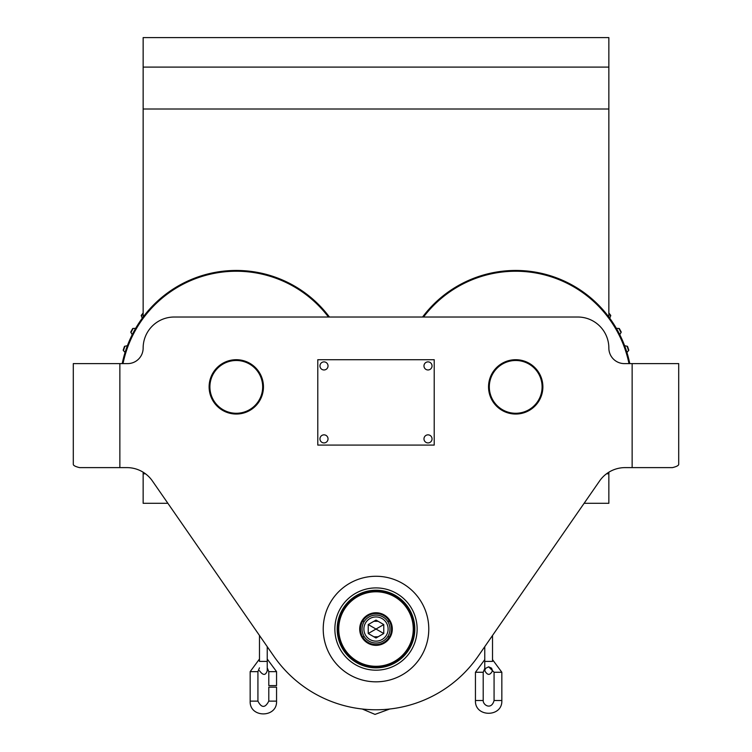<?xml version="1.0" encoding="UTF-8"?>
<svg xmlns="http://www.w3.org/2000/svg" width="752" height="752" viewBox="0 0 752 752"><rect width="100%" height="100%" fill="white"/><g stroke="black" fill="none" stroke-linecap="round" stroke-linejoin="round"><path stroke-width="1.13" d="M584.116 503.304L608.857 503.304L608.857 472.209M273.925 656.317A124.183 124.183 0 0 0 478.075 656.317L599.588 480.979A31.048 31.048 0 0 1 625.109 467.612L672.467 467.612C676.584 466.607 678.671 465.507 678.708 464.341L678.708 363.611L624.376 363.611A15.519 15.519 0 0 1 608.857 348.082A31.048 31.048 0 0 0 577.809 317.024L174.191 317.024A31.048 31.048 0 0 0 143.143 348.073A15.519 15.519 0 0 1 127.624 363.611L73.292 363.611L73.292 464.341C73.329 465.507 75.416 466.607 79.533 467.612L126.891 467.612A31.048 31.048 0 0 1 152.412 480.979L273.925 656.317L167.884 503.304L143.143 503.304L143.143 473.807L145.503 473.807M606.497 473.807L608.857 473.807M608.857 67.097L608.857 37.6L143.143 37.6L143.143 67.097L608.857 67.097L608.857 317.024M143.143 473.807L143.143 472.209M143.143 317.024L143.143 67.097M515.712 359.71A27.166 27.166 0 0 0 488.546 386.876A27.166 27.166 0 0 0 515.712 414.042A27.166 27.166 0 0 0 542.878 386.876A27.166 27.166 0 0 0 515.712 359.71M236.288 359.71A27.166 27.166 0 0 0 209.122 386.876A27.166 27.166 0 0 0 236.288 414.042A27.166 27.166 0 0 0 263.454 386.876A27.166 27.166 0 0 0 236.288 359.71M376 576.267A52.781 52.781 0 0 0 330.288 655.434A52.781 52.781 0 0 0 421.712 655.434A52.781 52.781 0 0 0 376 576.267M382.599 666.892A38.418 38.418 0 0 0 378.209 590.687A38.418 38.418 0 0 0 337.836 624.63A38.418 38.418 0 0 0 369.401 666.892M417.134 629.048A41.134 41.134 0 0 1 355.433 664.674A41.134 41.134 0 0 1 355.433 593.422A41.134 41.134 0 0 1 417.134 629.048M428.781 629.048A52.781 52.781 0 0 0 349.614 583.336A52.781 52.781 0 0 0 349.614 674.751A52.781 52.781 0 0 0 428.781 629.048M414.813 629.048A38.813 38.813 0 0 0 356.598 595.434A38.813 38.813 0 0 0 356.598 662.653A38.813 38.813 0 0 0 414.813 629.048M505.607 411.259A26.386 26.386 0 0 0 541.872 383.445A26.386 26.386 0 0 0 499.657 365.933A26.386 26.386 0 0 0 505.607 411.259M505.306 411.974A27.166 27.166 0 0 1 499.178 365.322A27.166 27.166 0 0 1 542.643 383.341A27.166 27.166 0 0 1 505.306 411.974M236.288 413.271A26.386 26.386 0 0 0 259.139 373.688A26.386 26.386 0 0 0 213.436 373.688A26.386 26.386 0 0 0 236.288 413.271M236.288 414.042A27.166 27.166 0 0 1 212.76 373.293A27.166 27.166 0 0 1 259.816 373.293A27.166 27.166 0 0 1 236.288 414.042M376 591.016A38.032 38.032 0 0 1 408.938 648.064A38.032 38.032 0 0 1 343.062 648.064A38.032 38.032 0 0 1 376 591.016M376 591.786A37.252 37.252 0 0 0 343.739 647.669A37.252 37.252 0 0 0 408.261 647.669A37.252 37.252 0 0 0 376 591.786M376 612.748A16.3 16.3 0 0 1 390.119 637.198A16.3 16.3 0 0 1 361.881 637.198A16.3 16.3 0 0 1 376 612.748M376 613.519A15.519 15.519 0 0 0 360.481 629.048A15.519 15.519 0 0 0 376 644.567A15.519 15.519 0 0 0 391.519 629.048A15.519 15.519 0 0 0 376 613.519M368.236 633.522L376 629.048L383.764 633.522L376 638.006L368.236 633.522L368.236 624.564L376 629.048L383.764 624.564L376 620.08L368.236 624.564M389.968 629.048A13.968 13.968 0 0 1 369.016 641.146A13.968 13.968 0 0 1 369.016 616.95A13.968 13.968 0 0 1 389.968 629.048M388.107 629.048A12.107 12.107 0 0 0 369.946 618.558A12.107 12.107 0 0 0 369.946 639.529A12.107 12.107 0 0 0 388.107 629.048M383.764 624.564L383.764 633.522M628.992 363.611A115.648 115.648 0 0 0 423.545 317.024M422.568 317.024A116.428 116.428 0 0 1 629.791 363.611M328.455 317.024A115.648 115.648 0 0 0 123.008 363.611M122.209 363.611A116.428 116.428 0 0 1 329.432 317.024M628.55 350.573L626.933 352.444A38.813 38.813 0 0 0 628.475 350.658L628.55 350.573A118.534 118.534 0 0 0 627.055 346.221L624.63 345.741A38.813 38.813 0 0 1 626.942 346.202L627.488 346.324A118.901 118.901 0 0 1 628.822 350.225A118.901 118.901 0 0 0 627.488 346.324L627.055 346.221M621.03 332.497L619.742 334.612A38.813 38.813 0 0 0 620.973 332.6L621.03 332.497A118.534 118.534 0 0 0 618.849 328.455L616.367 328.37A38.813 38.813 0 0 1 618.727 328.445L619.281 328.483A118.901 118.901 0 0 1 621.246 332.111A118.901 118.901 0 0 0 619.281 328.483L618.849 328.455M610.643 315.906L609.722 318.199A38.813 38.813 0 0 0 610.605 316.009L610.643 315.906A118.534 118.534 0 0 0 608.857 313.565M610.793 315.483A118.901 118.901 0 0 0 608.857 312.973A118.901 118.901 0 0 1 610.793 315.483M143.143 312.973A118.901 118.901 0 0 0 141.207 315.483A118.901 118.901 0 0 1 143.143 312.973M141.207 315.483L141.395 316.009A38.813 38.813 0 0 0 142.278 318.199L141.207 315.483M133.151 328.455L135.633 328.38A38.813 38.813 0 0 0 133.273 328.445L133.151 328.455A118.534 118.534 0 0 0 130.97 332.497L132.258 334.612A38.813 38.813 0 0 1 131.027 332.6L130.754 332.111A118.901 118.901 0 0 1 132.719 328.483A118.901 118.901 0 0 0 130.754 332.111L130.97 332.497M124.945 346.221L127.37 345.741A38.813 38.813 0 0 0 125.058 346.202L124.945 346.221A118.534 118.534 0 0 0 123.45 350.573L125.067 352.444A38.813 38.813 0 0 1 123.525 350.658L123.178 350.225A118.901 118.901 0 0 1 124.512 346.324A118.901 118.901 0 0 0 123.178 350.225L123.45 350.573M143.143 313.565A118.534 118.534 0 0 0 141.357 315.906M259.478 635.468L259.478 661.393C259.478 673.407 259.478 673.407 259.478 661.393L267.242 661.393L267.242 670.699L267.242 667.832L268.793 671.639L268.793 685.608L276.557 685.608L276.557 671.639L267.242 659.025M501.838 700.507L494.073 700.507C491.394 710.339 482.953 705.15 483.207 700.507L475.443 700.507C474.625 717.53 502.646 717.53 501.838 700.507L501.838 672.26L494.073 672.26L488.631 666.827L485.529 668.387L484.758 670.699L484.758 661.393L492.522 661.393C492.522 673.407 492.522 673.407 492.522 661.393L492.522 635.468M259.478 667.832L257.927 671.639L257.927 701.127C261.546 708.14 265.174 708.14 268.793 701.127L268.793 687.159L276.557 687.159L276.557 701.127L268.793 701.127M317.786 445.09L434.214 445.09L434.214 359.71L317.786 359.71L317.786 445.09M328.032 365.923A4.033 4.033 0 0 0 321.978 362.426A4.033 4.033 0 0 0 321.978 369.42A4.033 4.033 0 0 0 328.032 365.923M328.032 438.886A4.033 4.033 0 0 0 321.978 435.389A4.033 4.033 0 0 0 321.978 442.373A4.033 4.033 0 0 0 328.032 438.886M432.043 365.923A4.033 4.033 0 0 0 425.989 362.426A4.033 4.033 0 0 0 425.989 369.42A4.033 4.033 0 0 0 432.043 365.923M432.043 438.886A4.033 4.033 0 0 0 425.989 435.389A4.033 4.033 0 0 0 425.989 442.373A4.033 4.033 0 0 0 432.043 438.886M143.143 109.012L608.857 109.012M119.859 467.612L119.859 363.611M632.141 467.612L632.141 363.611M389.442 621.284L387.618 621.284M378.077 621.284L373.923 621.284M364.382 621.284L362.558 621.284M389.442 636.803L387.618 636.803M378.077 636.803L373.923 636.803M364.382 636.803L362.558 636.803M258.951 634.707L250.331 622.271M493.049 634.707L501.669 622.271M475.443 700.507L475.443 672.26L483.207 672.26L483.207 700.507M268.793 671.639L276.557 671.639M257.927 671.639L250.162 671.639L250.162 701.127C249.344 718.151 277.375 718.151 276.557 701.127M257.927 701.127L250.162 701.127M369.401 666.498L369.401 667.287M382.599 666.498L382.599 667.287M362.238 709.004L375.013 714.4L389.762 709.004M267.242 646.673L267.242 661.393M259.478 670.699C263.059 675.616 265.653 675.616 267.242 670.699M488.65 666.827L491.582 668.171L492.522 670.699C490.078 675.569 487.493 675.569 484.758 670.699M484.758 661.393L484.758 646.673M484.758 668.453L483.207 672.26M501.838 672.26L492.522 659.645M484.758 659.645L475.443 672.26M494.073 700.507L494.073 672.26M259.478 659.025L250.162 671.639"/></g></svg>
